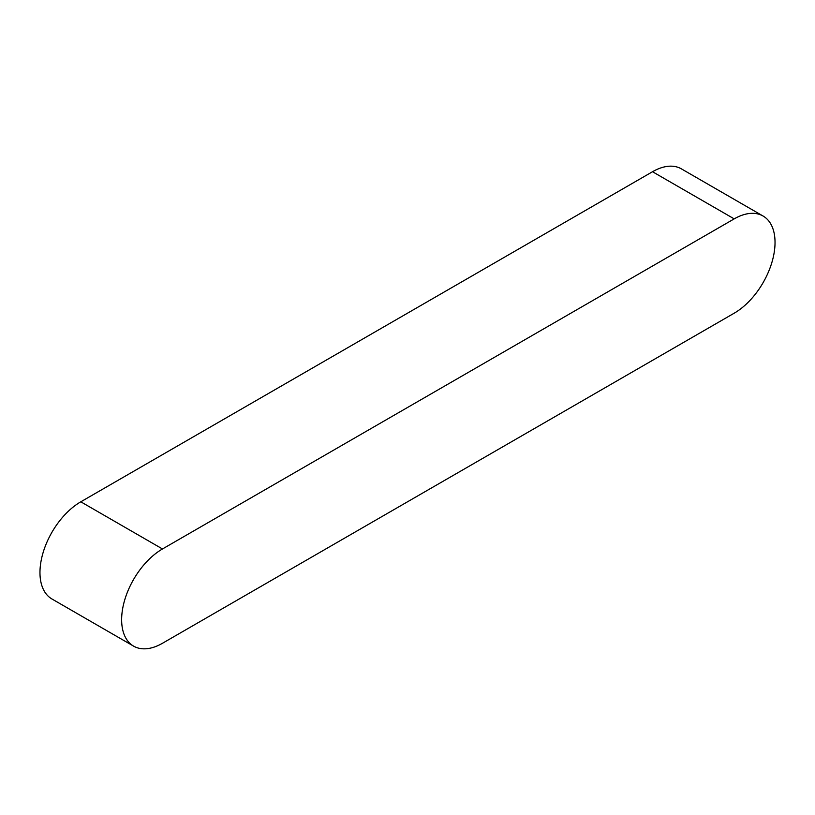 <?xml version="1.0" encoding="UTF-8"?>
<svg xmlns="http://www.w3.org/2000/svg" width="815" height="815" viewBox="0 0 815 815"><rect width="100%" height="100%" fill="white"/><g stroke="black" fill="none" stroke-linecap="round" stroke-linejoin="round"><path stroke-width="1.22" d="M763.074 216.026L681.401 168.868A57.753 33.344 120 0 0 652.52 171.731L80.807 501.806A57.753 33.344 120 0 0 43.073 552.702A57.753 33.344 120 0 0 51.926 598.974L133.599 646.132A57.753 33.344 120 0 0 162.48 643.269L734.193 313.194A57.753 33.344 120 0 0 771.927 262.298A57.753 33.344 120 0 0 763.074 216.026A57.753 33.344 120 0 0 734.193 218.878L162.48 548.964A57.753 33.344 120 0 0 124.746 599.85A57.753 33.344 120 0 0 133.599 646.132M734.193 218.878L652.52 171.731M162.48 548.964L80.807 501.806"/></g></svg>
